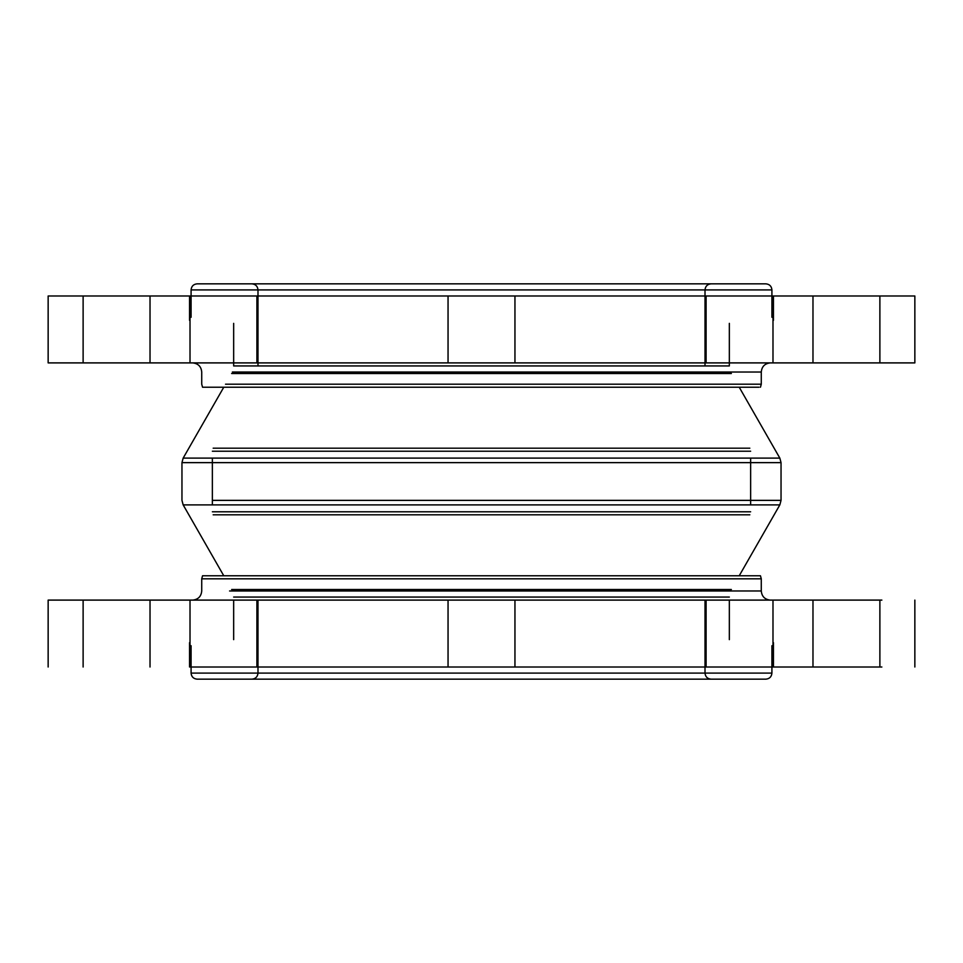 <?xml version="1.0" encoding="UTF-8"?>
<svg xmlns="http://www.w3.org/2000/svg" width="963" height="963" viewBox="0 0 963 963"><rect width="100%" height="100%" fill="white"/><g stroke="black" fill="none" stroke-linecap="round" stroke-linejoin="round"><path stroke-width="1.44" d="M781.041 500.363L781.041 462.637L779.837 458.111L739.223 387.222L202.543 387.222L223.777 387.222L183.163 458.111L212.366 458.111L212.366 504.889L183.163 504.889L779.837 504.889L781.041 500.363L212.366 500.363M739.981 578.811L761.276 578.811L760.457 575.778L739.223 575.778L779.837 504.889M729.34 639.637L729.34 600.105M481.5 673.089L771.917 673.089L771.917 645.716M191.083 645.716L191.083 673.089L771.917 673.089C771.556 676.784 769.533 678.807 765.838 679.168L197.162 679.168C193.467 678.807 191.444 676.784 191.083 673.089L257.988 673.089C257.627 676.784 255.592 678.807 251.897 679.168L481.5 679.168M705.012 600.105L705.012 673.089C705.373 676.784 707.408 678.807 711.103 679.168L251.897 679.168M750.634 504.889L750.634 458.111M705.012 365.94L705.012 289.911C705.373 286.216 707.408 284.193 711.103 283.832L251.897 283.832C255.592 284.193 257.627 286.216 257.988 289.911L257.988 365.94L705.012 365.94M481.5 283.832L711.103 283.832M771.917 317.284L771.917 289.911C771.556 286.216 769.533 284.193 765.838 283.832L197.162 283.832C193.467 284.193 191.444 286.216 191.083 289.911L257.988 289.911M233.66 323.363L233.66 365.94L729.34 365.94L729.34 323.363M514.952 295.99L448.048 295.99L448.048 362.895L514.952 362.895L514.952 295.99M256.904 362.895L256.904 295.99L190.012 295.99L190.012 362.895L150.023 362.895L150.023 295.99L189.555 295.99L189.555 320.33M706.096 295.99L706.096 362.895L772.988 362.895L772.988 295.99L772.988 362.895M647.341 295.99L914.85 295.99L914.85 362.895L48.15 362.895L48.15 295.99L647.341 295.99M48.15 362.895L83.119 362.895L83.119 295.99L48.15 295.99M256.904 667.01L256.904 600.105L190.012 600.105L190.012 667.01L190.012 600.105M448.048 667.01L514.952 667.01L514.952 600.105L448.048 600.105L448.048 667.01M706.096 600.105L706.096 667.01L772.988 667.01L772.988 600.105L772.988 667.01M881.867 667.01L191.083 667.01M881.867 600.105L48.15 600.105L48.15 667.01M739.223 575.766L202.543 575.778L223.777 575.778L183.163 504.889L181.959 500.363L181.959 462.637L781.041 462.637M212.366 462.637L181.959 462.637L183.163 458.111L779.837 458.111M731.362 589.5L231.638 589.5M731.362 373.5L231.638 373.5M729.34 597.06L233.66 597.06M705.012 597.06L257.988 597.06M707.035 589.5L255.965 589.5M749.828 514.808L213.172 514.808M750.634 511.786L212.366 511.786M750.634 451.214L212.366 451.214M749.828 448.192L213.172 448.192M707.035 373.5L255.965 373.5M481.5 289.911L771.917 289.911L191.083 289.911L191.083 317.284M225.523 384.189L761.276 384.189L760.457 387.222M232.384 372.019L761.276 372.019C761.817 366.482 764.863 363.436 770.4 362.895M739.981 590.981L761.276 590.981L761.276 578.811L201.724 578.811L202.543 575.778L203.951 575.778M770.4 600.105C764.863 599.564 761.817 596.518 761.276 590.981L229.579 590.981M233.66 600.105L233.66 639.637M257.988 600.105L257.988 673.089M190.012 362.895L190.012 295.99M879.881 362.895L879.881 295.99M812.977 362.895L812.977 295.99M773.445 320.33L773.445 295.99M192.6 362.895C198.137 363.436 201.183 366.482 201.724 372.019L201.724 384.189L202.543 387.222L223.777 387.234M203.951 387.222L759.049 387.222M761.276 384.189L761.276 372.019M83.119 600.105L83.119 667.01M150.023 600.105L150.023 667.01M812.977 600.105L812.977 667.01M879.881 600.105L879.881 667.01M914.85 600.105L914.85 667.01M189.555 642.67L189.555 667.01M773.445 642.67L773.445 667.01M759.049 575.778L223.777 575.766M201.724 578.811L201.724 590.981C201.183 596.518 198.137 599.564 192.6 600.105"/></g></svg>
